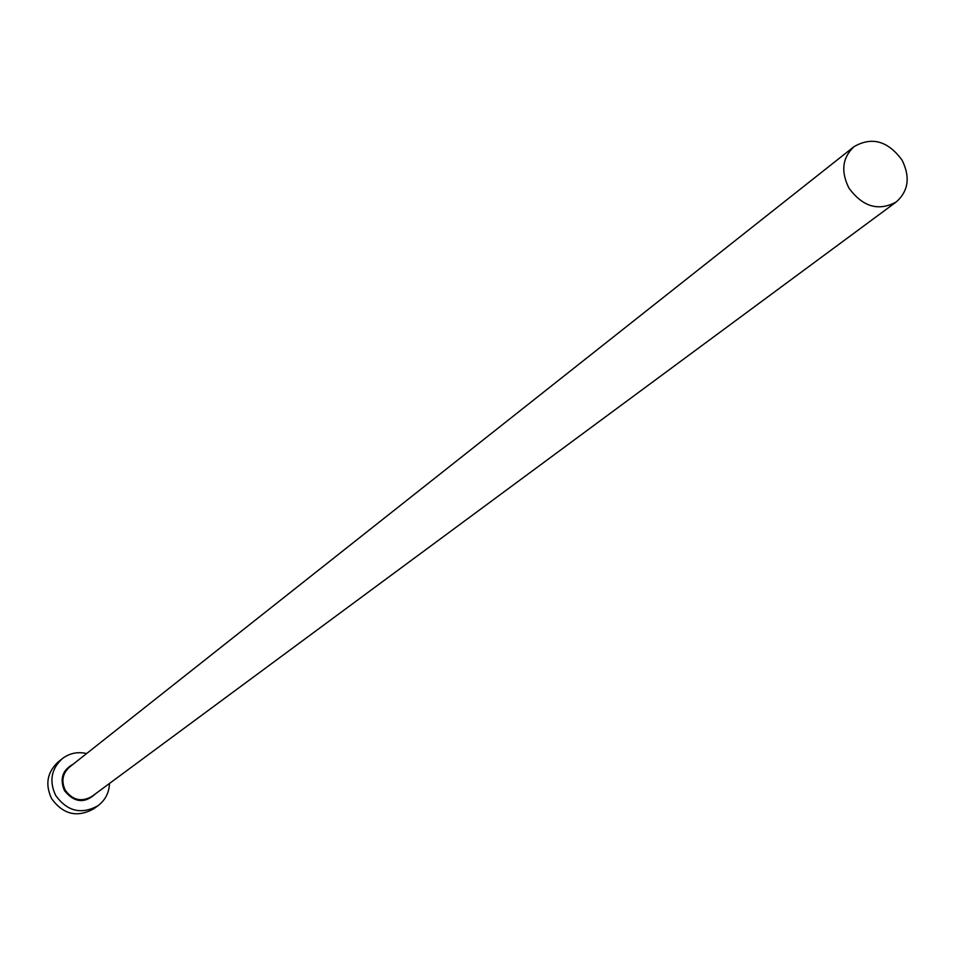<?xml version="1.0" encoding="UTF-8"?>
<svg xmlns="http://www.w3.org/2000/svg" width="955" height="955" viewBox="0 0 955 955"><rect width="100%" height="100%" fill="white"/><g stroke="black" fill="none" stroke-linecap="round" stroke-linejoin="round"><path stroke-width="1.43" d="M902.021 160.046C887.864 140.874 871.855 136.41 854.009 146.664C842.37 157.647 840.663 171.434 848.9 188.028C862.759 206.913 878.552 211.544 896.268 201.947C908.515 190.976 910.425 177.009 902.021 160.046M86.63 753.543C77.558 751.478 69.393 753.232 62.147 758.771C51.188 769.097 49.039 781.333 55.712 795.491C67.316 811.44 81.414 814.842 98.031 805.698C105.277 800.159 109.109 792.746 109.491 783.446M62.147 758.771L58.04 762.09C47.117 772.368 44.981 784.556 51.618 798.643C63.161 814.52 77.212 817.91 93.745 808.79L98.031 805.698M95.775 793.593C84.744 803.764 74.323 802.785 64.486 790.668C59.544 778.91 62.469 770.052 73.249 764.131M854.009 146.664L69.428 767.14C62.469 773.598 61.084 781.274 65.274 790.203C72.592 800.23 81.45 802.319 91.859 796.482L896.268 201.947"/></g></svg>
